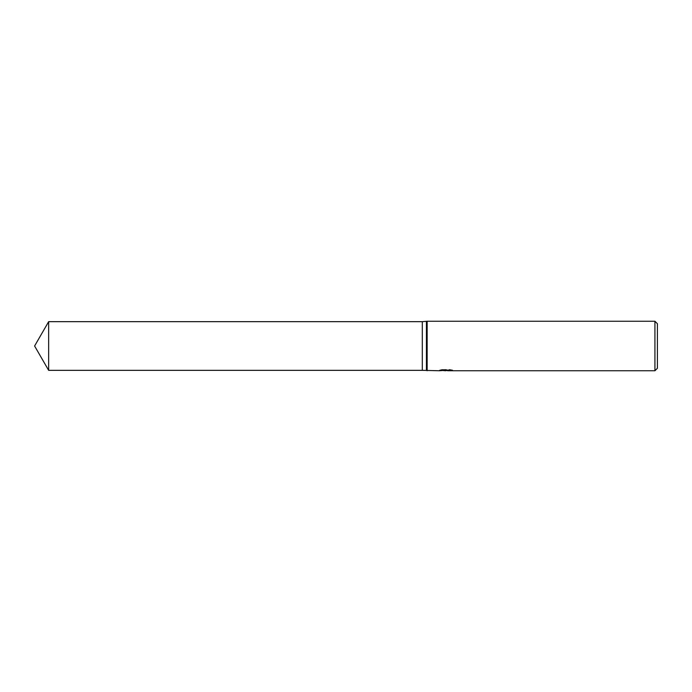 <?xml version="1.0" encoding="UTF-8"?>
<svg xmlns="http://www.w3.org/2000/svg" width="692" height="692" viewBox="0 0 692 692"><rect width="100%" height="100%" fill="white"/><g stroke="black" fill="none" stroke-linecap="round" stroke-linejoin="round"><path stroke-width="0.52" stroke-dasharray="3.46 2.59" d="M443.546 370.609L442.101 370.125L442.101 369.493L444.826 370.125L450.578 369.744L447.594 370.116M450.578 370.012L450.578 370.635L447.594 370.531M447.672 370.748L450.578 370.635M451.885 370.523L451.885 369.9L449.765 369.493L442.439 369.493L442.439 370.125M449.765 369.493L449.765 370.125M450.578 369.744L450.578 370.376M445.985 370.012L445.985 370.505M452.654 370.082C446.478 370.038 446.478 370.004 452.654 369.969M442.439 369.493L440.51 369.857L446.444 369.857L439.385 370.125L444.826 370.125M439.896 370.004L442.352 369.45M440.51 369.857L440.51 370.48M446.444 369.857L445.7 370.125M439.515 370.099L439.515 370.722M442.352 370.082L439.896 370.627M439.385 370.748L439.385 370.125M657.4 323.726L657.4 368.274M654.926 321.252L654.926 370.748M427.146 321.252L427.146 370.748M426.428 321.668L426.428 370.332M422.302 321.668L422.302 370.332L422.302 321.668M48.648 321.668L48.648 370.332M445.665 370.739L445.665 370.125"/><path stroke-width="1.04" d="M447.594 370.125L439.385 370.748L422.302 370.332L422.302 321.668L427.146 321.252L654.926 321.252L657.4 323.726L657.4 368.274L654.926 370.748L447.672 370.748L447.672 370.125M426.428 370.332L426.428 321.668M427.146 370.748L427.146 321.252M447.594 370.531L443.546 370.609M445.7 370.748L444.826 370.748M654.926 370.748L654.926 321.252M446.444 370.48L451.885 370.523M452.654 370.592C446.478 370.627 446.478 370.661 452.663 370.704M34.6 346L48.648 321.668L422.302 321.668L422.302 370.332L48.648 370.332L34.6 346M48.648 370.332L48.648 321.668"/></g></svg>
